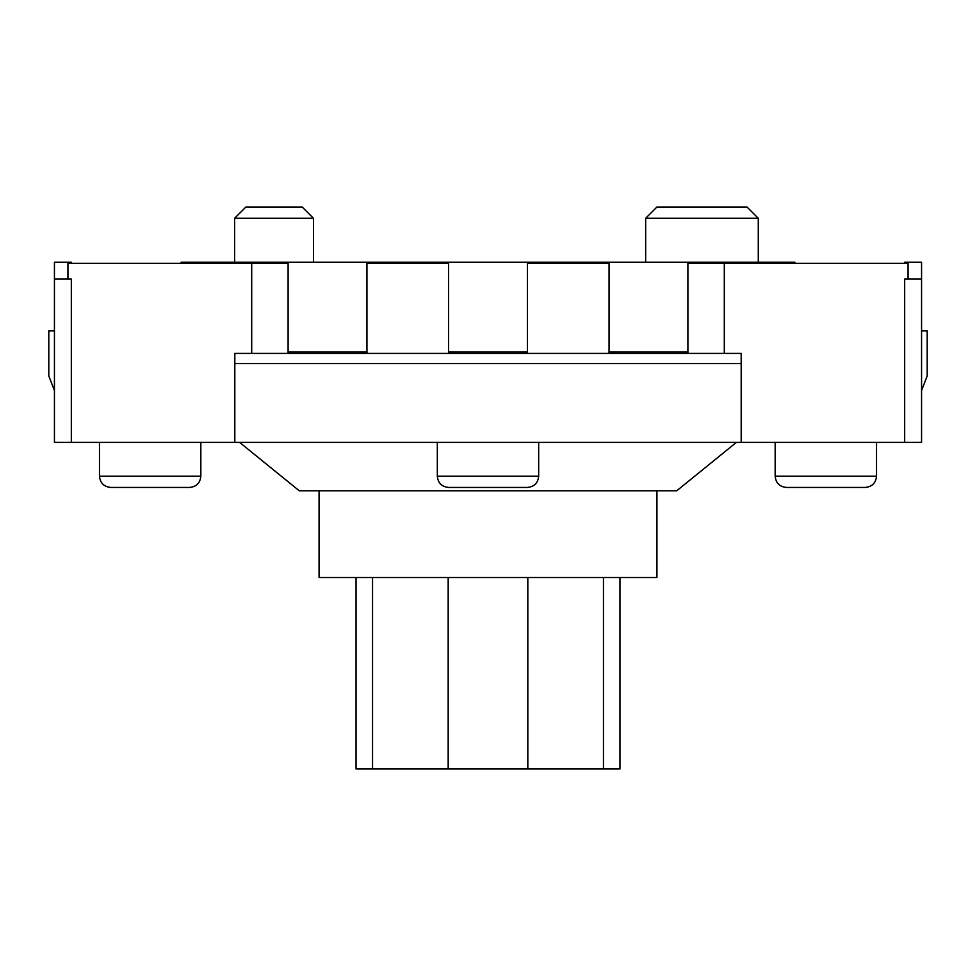 <?xml version="1.0" encoding="UTF-8"?>
<svg xmlns="http://www.w3.org/2000/svg" width="976" height="976" viewBox="0 0 976 976"><rect width="100%" height="100%" fill="white"/><g stroke="black" fill="none" stroke-linecap="round" stroke-linejoin="round"><path stroke-width="1.46" d="M356.045 577.524L356.045 768.978L619.955 768.978L619.955 577.524M656.921 490.818L656.921 577.524L319.079 577.524L319.079 490.818M54.436 279.099L71.321 279.099L71.321 442.396L54.436 442.396L54.436 262.202L71.321 262.202L71.321 263.337M904.679 263.337L904.679 262.202L921.564 262.202L921.564 279.099L904.679 279.099L904.679 442.396L921.564 442.396L921.564 279.099M71.321 442.396L904.679 442.396M239.62 442.396L299.303 490.818L676.697 490.818L736.38 442.396M741.187 442.396L741.187 363.56L234.813 363.56L234.813 353.422L366.939 353.422L366.939 262.202L448.582 262.202L448.582 353.422L687.897 353.422L687.897 262.202L794.879 262.202L794.879 263.337M234.813 442.396L234.813 363.56M921.564 330.901L927.2 330.901L927.2 375.943L921.564 390.522M687.897 263.337L908.058 263.337L908.058 279.099M251.698 353.422L251.698 263.337L67.942 263.337L67.942 279.099M687.897 353.422L741.187 353.422L741.187 363.56M527.418 487.439C534.25 486.768 538.008 483.01 538.679 476.178L437.321 476.178C437.992 483.01 441.75 486.768 448.582 487.439L527.418 487.439M538.679 442.396L538.679 476.178M865.261 487.439C872.105 486.768 875.85 483.01 876.521 476.178L775.164 476.178C775.835 483.01 779.592 486.768 786.436 487.439L865.261 487.439M876.521 442.396L876.521 476.178M189.564 487.439C196.408 486.768 200.165 483.01 200.836 476.178L99.479 476.178C100.15 483.01 103.895 486.768 110.739 487.439L189.564 487.439M200.836 442.396L200.836 476.178M181.121 263.337L181.121 262.202L288.103 262.202L288.103 353.422M609.061 353.422L609.061 262.202L527.418 262.202L527.418 353.422M288.103 262.202L366.939 262.202M288.103 351.933L366.939 351.933M609.061 262.202L687.897 262.202M609.061 351.933L687.897 351.933M251.698 263.337L288.103 263.337M366.939 353.422L448.582 353.422M724.302 263.337L724.302 353.422M527.418 263.337L609.061 263.337M366.939 263.337L448.582 263.337M448.582 262.202L527.418 262.202M448.582 351.933L527.418 351.933M54.436 390.522L48.8 375.943L48.8 330.901L54.436 330.901M234.618 218.282L313.442 218.282L302.182 207.022L245.879 207.022L234.618 218.282L234.618 262.202M645.661 218.282L758.279 218.282L747.018 207.022L656.921 207.022L645.661 218.282L645.661 262.202M603.461 577.524L603.461 768.978M527.821 577.524L527.821 768.978M372.539 577.524L372.539 768.978M448.179 577.524L448.179 768.978M437.321 442.396L437.321 476.178M775.164 442.396L775.164 476.178M99.479 442.396L99.479 476.178M313.442 262.202L313.442 218.282M758.279 262.202L758.279 218.282"/></g></svg>
